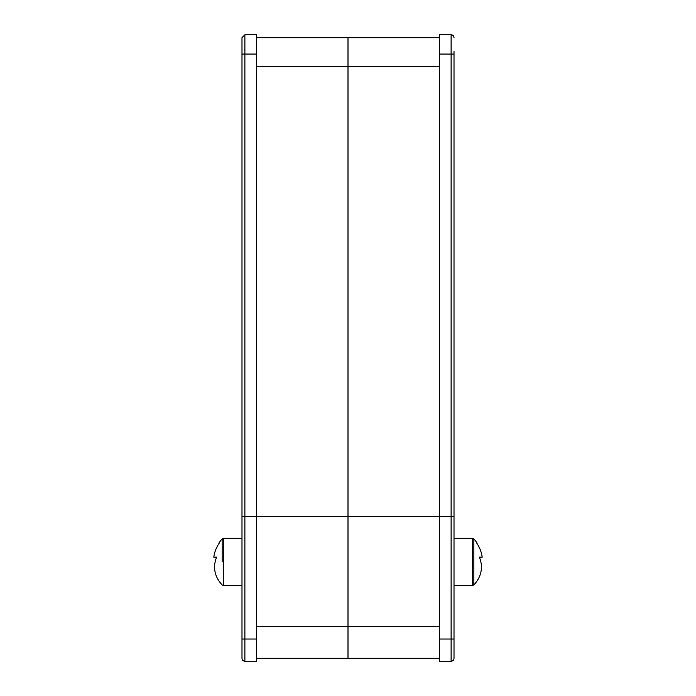 <?xml version="1.0" encoding="UTF-8"?>
<svg xmlns="http://www.w3.org/2000/svg" width="696" height="696" viewBox="0 0 696 696"><rect width="100%" height="100%" fill="white"/><g stroke="black" fill="none" stroke-linecap="round" stroke-linejoin="round"><path stroke-width="1.04" d="M454.01 51.182L454.01 516.649L348 516.649L348 37.688L439.55 37.688M256.45 37.688L348 37.688L348 516.649L256.45 516.649L439.55 516.649L439.55 34.8L451.112 34.8A2.888 2.888 0 0 1 454.01 37.688A2.888 2.888 0 0 0 451.112 34.8L451.112 54.07L439.55 54.07M241.99 518.572L241.99 37.688L244.888 34.8L256.45 34.8L256.45 54.07L244.888 54.07L244.888 516.649L256.45 516.649L244.888 516.649L244.888 661.2L256.45 661.2L256.45 54.07M244.888 34.8L244.888 54.07L241.99 54.07M256.45 658.312L348 658.312L348 516.649L348 658.312L439.55 658.312M454.01 658.312A2.888 2.888 0 0 1 451.112 661.2L439.55 661.2L439.55 516.649L454.01 516.649L454.01 658.312A2.888 2.888 0 0 1 451.112 661.2L451.112 54.07L454.01 54.07M241.99 658.312A2.888 2.888 0 0 0 244.888 661.2A2.888 2.888 0 0 1 241.99 658.312L241.99 516.649L244.888 516.649M241.99 644.818L241.99 639.032L256.45 639.032M473.863 561.942L473.863 584.936L472.453 585.553L472.453 538.33L473.863 538.939L473.863 561.942M473.872 538.948A33.739 33.739 0 0 1 476.873 542.663L476.447 542.663A33.399 33.399 0 0 1 482.224 557.122L479.283 557.122A32.251 27.657 0 0 1 476.873 581.212A33.739 33.739 0 0 1 473.872 584.936M222.137 561.942L222.137 538.939L223.546 538.33L223.546 585.553L222.137 584.936M222.128 584.936A33.739 33.739 0 0 1 219.127 581.212A32.251 27.657 0 0 1 216.717 557.122L213.776 557.122A33.399 33.399 0 0 1 219.553 542.663L219.127 542.663A33.739 33.739 0 0 1 222.128 538.948M256.45 66.599L439.55 66.599M439.55 639.032L454.01 639.032M256.45 626.504L439.55 626.504M454.01 585.553L472.453 585.553M454.01 538.33L472.453 538.33M241.99 538.33L223.546 538.33M241.99 585.553L223.546 585.553"/></g></svg>
